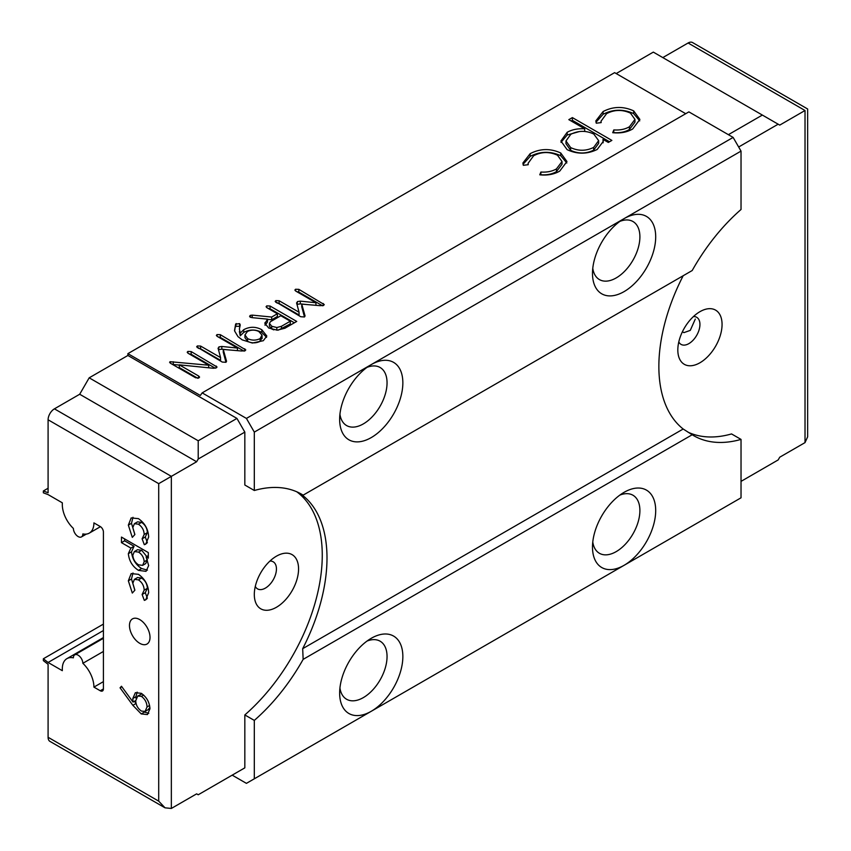 <?xml version="1.0" encoding="UTF-8"?>
<svg xmlns="http://www.w3.org/2000/svg" width="851" height="851" viewBox="0 0 851 851"><rect width="100%" height="100%" fill="white"/><g stroke="black" fill="none" stroke-linecap="round" stroke-linejoin="round"><path stroke-width="1.28" d="M699.937 311.679L699.937 311.679A31.285 18.062 120 0 0 677.822 349.995A31.285 18.062 120 0 0 699.937 362.771A31.285 18.062 120 0 0 722.063 324.454A31.285 18.062 120 0 0 699.937 311.679M678.8 341.911A15.648 9.031 120 0 0 681.055 344.389A15.648 9.031 120 0 0 688.885 343.613A15.648 9.031 120 0 0 699.096 329.826A15.648 9.031 120 0 0 696.703 317.295A15.648 9.031 120 0 0 693.427 316.572M695.299 319.061L690.267 330.39L683.896 332.635L682.406 331.773M276.437 556.182L276.437 556.182A31.285 18.062 120 0 0 254.311 594.509A31.285 18.062 120 0 0 276.437 607.274A31.285 18.062 120 0 0 298.563 568.957A31.285 18.062 120 0 0 276.437 556.182M255.3 586.424A15.648 9.031 120 0 0 257.555 588.892A15.648 9.031 120 0 0 265.374 588.115A15.648 9.031 120 0 0 275.596 574.329A15.648 9.031 120 0 0 273.203 561.798A15.648 9.031 120 0 0 269.927 561.075M48.092 419.788A8.935 5.159 -60 0 1 54.421 408.842L171.349 476.358L158.711 483.655L48.092 419.788L48.092 492.75L43.358 490.974L43.358 492.825L48.092 494.601L62.314 502.813L62.314 504.632A22.349 12.903 -120 0 0 73.377 528.428A6.702 3.872 -120 0 0 78.122 536.566A6.702 3.872 -120 0 0 81.473 536.907A6.702 3.872 -120 0 0 82.855 533.907A22.349 12.903 -120 0 0 89.291 533.12A22.349 12.903 -120 0 0 93.918 522.886L100.248 526.535A4.468 2.585 60 0 1 103.407 532.003L103.407 688.927A4.468 2.585 60 0 1 102.482 690.98A4.468 2.585 60 0 1 100.248 690.757L103.407 688.938M592.775 542.013A33.519 19.35 120 0 0 599.423 553.288A33.519 19.35 120 0 0 616.188 551.629A33.519 19.35 120 0 0 638.09 522.088A33.519 19.35 120 0 0 632.953 495.229A33.519 19.35 120 0 0 619.858 495.101M624.091 492.325L624.091 492.325A44.699 25.807 120 0 0 592.487 547.065A44.699 25.807 120 0 0 624.091 565.309A44.699 25.807 120 0 0 655.695 510.568A44.699 25.807 120 0 0 624.091 492.325M339.932 687.98A33.519 19.35 120 0 0 346.591 699.256A33.519 19.35 120 0 0 363.356 697.597A33.519 19.35 120 0 0 385.248 668.056A33.519 19.35 120 0 0 380.11 641.197A33.519 19.35 120 0 0 367.015 641.069M371.249 638.303L371.249 638.293A44.699 25.807 120 0 0 371.249 638.303A44.699 25.807 120 0 0 339.645 693.044A44.699 25.807 120 0 0 371.249 711.287A44.699 25.807 120 0 0 402.853 656.547A44.699 25.807 120 0 0 371.249 638.293M592.775 268.299A33.519 19.35 120 0 0 599.423 279.585A33.519 19.35 120 0 0 616.188 277.926A33.519 19.35 120 0 0 638.09 248.386A33.519 19.35 120 0 0 632.953 221.515A33.519 19.35 120 0 0 619.858 221.388M692.193 270.533L302.679 495.42L692.193 270.533A145.266 83.866 120 0 1 741.03 209.495L741.03 151.106L624.091 218.622A44.699 25.807 120 0 0 592.487 273.362A44.699 25.807 120 0 0 624.091 291.606A44.699 25.807 120 0 0 655.695 236.865A44.699 25.807 120 0 0 624.091 218.622L254.311 432.106L246.418 418.415L202.166 392.875L200.347 395.47L127.895 353.644L127.895 355.473L236.929 418.415L244.833 432.106L244.833 485.017L254.311 490.495L254.311 432.106M339.932 414.277A33.519 19.35 120 0 0 346.591 425.553A33.519 19.35 120 0 0 363.356 423.894A33.519 19.35 120 0 0 385.248 394.353A33.519 19.35 120 0 0 380.11 367.494A33.519 19.35 120 0 0 367.015 367.366M371.249 437.584A44.699 25.807 120 0 0 402.853 382.844A44.699 25.807 120 0 0 371.249 364.59L371.249 364.59A44.699 25.807 120 0 0 339.645 419.33A44.699 25.807 120 0 0 371.249 437.584M139.745 643.313A14.531 8.382 60 0 1 130.256 630.517A14.531 8.382 60 0 1 132.49 618.879A14.531 8.382 60 0 1 139.745 619.592A14.531 8.382 60 0 1 149.233 632.389A14.531 8.382 60 0 1 147.01 644.037A14.531 8.382 60 0 1 139.745 643.313M232.195 775.155L246.418 783.356L254.311 778.803L254.311 720.403L244.833 714.936L244.833 767.847L236.929 772.41M662.801 57.591L688.087 42.997A8.935 5.159 -60 0 1 692.554 42.55L807.642 108.992L807.642 436.818L805.025 442.605L805.025 110.502C808.439 108.534 808.439 108.534 805.025 110.502L779.739 125.108L762.358 115.066L728.382 134.681M762.358 115.066L653.323 52.113L616.188 73.558M778.165 124.193L738.657 147M54.421 408.842L79.696 394.247L89.185 377.823L198.219 440.775L198.219 459.019L196.634 461.753L171.349 476.358L171.349 808.45L196.634 793.855L198.219 794.77L244.833 767.847M103.407 681.63L93.918 687.108L100.248 690.757M93.918 687.108A22.349 12.903 -120 0 0 82.855 663.312A6.702 3.872 -120 0 0 79.909 656.61A6.702 3.872 -120 0 0 74.771 654.845A6.702 3.872 -120 0 0 73.377 657.844A22.349 12.903 -120 0 0 66.942 658.631A22.349 12.903 -120 0 0 62.314 668.865L62.314 670.684L48.092 662.472L43.358 658.77L43.358 660.621L48.092 664.323L48.092 737.285L158.711 801.153L158.711 483.655M142.117 594.498L144.181 590.147C144 585.765 142.074 582.339 138.405 579.871L134.426 579.35L132.82 583.286L134.883 590.211L132.309 593.051L128.341 580.808L131.171 573.606L138.436 574.319C144.861 578.818 148.276 584.956 148.659 592.711L145.723 599.838L144.319 600.38L142.117 594.498L145.34 592.647L142.223 594.445M142.117 538.821L144.181 534.471C144 530.088 142.074 526.663 138.405 524.195L134.426 523.673L132.82 527.609L134.883 534.534L132.309 537.375L128.341 525.131L131.171 517.929L138.436 518.642C144.861 523.142 148.276 529.279 148.659 537.034L145.723 544.161L144.319 544.704L142.117 538.821L145.34 536.97L142.223 538.768M148.319 552.586L148.319 558.15L146.106 556.873L148.659 565.553L146.021 571.351L138.468 570.361C132.458 566.458 129.086 560.894 128.341 553.65L130.905 548.097L121.459 542.64L121.459 537.077L148.319 552.586M132.862 705.319L120.055 687.81L121.48 686.268L133.033 702.075L132.82 698.501L135.373 692.703L141.245 693.31C146.649 697.065 149.553 702.224 149.957 708.787L147.436 714.574L141.223 713.925L132.862 705.319L136.022 703.49L134.415 701.288M218.154 348.708L218.941 346.889L221.813 346.463L237.45 348.07L217.292 336.432L216.367 335.411L217.069 334.571L220.324 334.677L245.769 349.899L245.024 350.793L241.418 350.984L223.249 349.442L226.557 361.281L225.919 362.303L222.228 362.047L196.655 346.793L197.368 345.942L200.602 346.059L220.558 357.58L218.069 348.155M284.936 328.231L277.266 330.167L268.703 328.018L264.916 323.38L267.608 319.157L251.747 317.614L249.588 316.402L250.247 315.413L252.226 315.115L271.692 317.04L277.383 313.753L267.001 307.764L266.065 306.722L266.767 305.871L270.065 306.03L296.733 321.423L284.936 328.231M560.735 152.989L566.947 161.53L559.756 171.083C554.15 174.359 547.491 175.604 539.768 174.806L540.896 172.03C546.97 172.445 552.161 171.402 556.469 168.881L562.022 161.53L557.501 155.212C549.384 151.521 541.427 151.701 533.651 155.733L528.099 163.296L528.237 164.711L523.322 165.307L522.897 163.02L530.162 153.659C540.151 148.478 550.342 148.255 560.735 152.989L560.735 155.722L566.809 162.988M633.665 110.875L639.878 119.427L632.687 128.969C627.081 132.256 620.422 133.49 612.709 132.692L613.826 129.916C619.9 130.341 625.091 129.288 629.4 126.778L634.952 119.417L630.442 113.109C622.315 109.417 614.369 109.588 606.593 113.63L601.029 121.182L601.168 122.608L596.253 123.193L595.828 120.906L603.093 111.545C613.082 106.364 623.272 106.141 633.665 110.875L633.665 113.619L639.739 120.874M685.715 113.694L614.613 72.643L127.895 353.644M568.819 119.64L572.372 117.598L611.869 140.404L608.327 142.447L602.987 139.362L603.274 141.415L597.168 149.478C587.211 154.308 577.191 154.371 567.128 149.659L560.905 141.021L567.181 132.288C572.063 129.565 577.903 128.405 584.69 128.799L568.819 119.64M296.669 303.381L297.446 301.562L300.318 301.137L315.955 302.743L295.797 291.106L294.871 290.085L295.574 289.244L298.829 289.351L324.274 304.573L323.529 305.466L319.923 305.658L301.754 304.115L305.062 315.955L304.424 316.976L300.733 316.721L275.16 301.467L275.873 300.616L279.107 300.743L299.063 312.253L296.574 302.828M252.353 343.038L242.227 339.879L237.982 336.624L234.631 331.028L235.621 324.135L239.62 323.625L240.248 324.933L239.386 329.029L240.248 333.071L243.726 329.688C249.758 326.486 255.779 326.497 261.8 329.72L266.82 336.028L263.31 340.708L252.353 343.038M239.386 331.55L240.248 335.805L240.248 333.071M198.879 377.908L195.592 377.759L170.657 363.366L170.062 361.707L208.729 365.207L188.22 353.356L187.199 352.25L187.88 351.42L191.177 351.569L217.048 366.994L216.324 367.845L213.367 368.26L179.295 364.856L198.613 376.004L199.581 377.078L198.879 377.908M169.604 362.281L170.062 361.707L170.062 362.962M741.03 151.106L733.126 137.415L688.885 111.875L202.166 392.875M254.311 778.803L741.03 497.803L741.03 439.403L731.541 433.936A145.266 83.866 120 0 1 687.927 432.127M89.185 377.823L127.895 355.473M171.349 808.45L165.03 807.822L49.943 741.381A8.935 5.159 -60 0 1 48.092 737.285M733.126 137.415L246.418 418.415M303.147 495.144A145.266 83.866 120 0 0 301.658 494.25A145.266 83.866 120 0 0 254.311 490.495M683.183 275.735A145.266 83.866 120 0 0 683.183 429.01L302.679 648.685A145.266 83.866 120 0 0 302.679 495.42M683.183 429.01L692.193 434.755L303.147 659.365L302.679 648.685M692.193 434.755A145.266 83.866 120 0 0 693.682 435.659A145.266 83.866 120 0 0 741.03 439.403M254.311 720.403A145.266 83.866 120 0 0 303.147 659.365M805.025 442.605L779.739 457.2L778.165 459.934L741.03 481.379M244.833 714.936A145.266 83.866 120 0 0 296.765 491.782M198.219 459.019L244.833 432.106M198.219 440.775L236.929 418.415M613.752 132.83L613.826 129.916M613.826 132.65C619.9 133.075 625.091 132.033 629.4 129.512L629.4 126.778M629.4 129.512L634.952 122.15L634.952 119.417M595.977 122.236L603.093 114.289L603.093 111.545M603.093 114.289C613.082 109.098 623.272 108.875 633.665 113.619M571.191 121.012L572.372 120.331L572.372 117.598M572.372 120.331L609.507 141.766M603.136 142.798L602.987 139.362M561.011 142.383L567.181 135.022L567.181 132.288M567.181 135.022L579.34 131.565M584.69 131.394L584.69 128.799M565.979 140.958L565.979 143.691L570.638 150.329C578.382 153.925 586.052 153.871 593.658 150.148L598.647 143.383L598.647 140.638L593.828 134.075C586.137 130.405 578.457 130.48 570.808 134.288L565.979 140.958L570.638 147.585C578.382 151.191 586.052 151.127 593.658 147.414L598.647 140.638M570.638 150.329L570.638 147.585M593.658 150.148L593.658 147.414M540.821 174.934L540.896 172.03M540.896 174.763C546.97 175.189 552.161 174.136 556.469 171.615L556.469 168.881M556.469 171.615L562.022 164.264L562.022 161.53M523.035 164.339L530.162 156.393L530.162 153.659M530.162 156.393C540.151 151.212 550.342 150.989 560.735 155.722M275.873 302.36L275.873 300.616M276.926 302.977L279.107 303.477L279.107 300.743M279.107 303.477L299.063 314.998L299.063 312.253M296.999 304.626L297.446 301.562M297.446 304.296L300.318 303.871L300.318 301.137M300.318 303.871L307.126 304.573M315.955 305.328L315.955 302.743M295.574 290.968L295.574 289.244M296.648 291.595L298.829 292.084L298.829 289.351M298.829 292.084L322.572 305.796M323.284 305.594L323.284 303.477M304.477 316.944L301.754 306.849L301.754 304.115M304.584 316.87L304.584 314.572M265.012 324.125L265.012 322.561M265.012 325.295L267.395 322.263L267.395 319.529M267.395 322.263L267.608 319.157M250.247 317.359L250.247 315.413M252.226 317.657L252.226 315.115M267.608 319.38L271.692 319.785L271.692 317.04M271.692 319.785L277.383 316.498L277.383 313.753M266.767 307.615L266.767 305.871M267.82 308.232L270.065 308.764L270.065 306.03M270.065 308.764L294.361 322.784M278.32 330.124L290.287 323.933L290.287 321.199L280.798 315.732L270.427 321.71L269.416 323.348L269.416 326.188L271.714 328.986L273.82 329.88M269.416 323.348L271.714 326.252L276.83 327.529L281.458 326.295L290.287 321.199M269.416 326.082L269.416 323.529M271.714 328.986L271.714 326.252M281.458 329.039L281.458 326.295M276.83 330.167L276.83 327.529M234.536 330.56L235.621 324.135M235.621 326.869L236.195 323.529M236.195 326.263L239.62 326.369L239.62 323.625M240.248 335.805L243.726 332.422L243.726 329.688M243.726 332.422C249.758 329.22 255.779 329.231 261.8 332.454L261.8 329.72M261.8 332.454L266.586 337.358M260.119 341.357L260.119 338.613L262.002 335.049L258.757 331.465C254.97 329.688 251.183 329.699 247.407 331.507L244.95 334.922L244.95 337.656L247.62 341.347C251.779 343.347 255.949 343.347 260.119 341.357L262.002 337.783M244.95 334.922L247.62 338.613C251.779 340.602 255.949 340.602 260.119 338.613M247.62 341.347L247.62 338.613M262.097 338.57L262.002 335.049M197.368 347.687L197.368 345.942M198.411 348.304L200.602 348.804L200.602 346.059M200.602 348.804L220.558 360.324L220.558 357.58M218.494 349.952L218.941 346.889M218.941 349.623L221.813 349.197L221.813 346.463M221.813 349.197L228.621 349.899M237.45 350.655L237.45 348.07M217.069 336.294L217.069 334.571M218.143 336.922L220.324 337.411L220.324 334.677M220.324 337.411L244.067 351.123M244.78 350.92L244.78 348.793M225.972 362.271L223.249 352.176L223.249 349.442M226.079 362.196L226.079 359.899M172.274 364.302L173.253 364.494L173.253 361.76M173.253 364.494L179.295 365.09M208.729 367.792L208.729 365.207M187.88 353.154L187.88 351.42M188.943 353.782L191.177 354.303L191.177 351.569M191.177 354.303L215.271 368.217M216.186 367.909L216.186 366.004M197.826 378.291L179.295 367.589L179.295 364.856M198.613 378.046L198.613 376.004M103.407 651.451L82.855 663.312M146.829 543.257L144.319 544.704M147.361 542.555L145.276 537.002L147.351 532.652L144.181 534.471M147.351 532.652C147.159 528.269 145.234 524.844 141.564 522.365L138.405 524.195M141.564 522.365L137.585 521.844L134.426 523.673M134.841 534.577L131.501 523.312L128.341 525.131M131.501 523.312L132.99 517.302M148.319 555.597L146.106 556.873M147.414 570.138L141.628 568.532L138.468 570.361M141.628 568.532C135.617 564.638 132.245 559.064 131.501 551.831L128.341 553.65M131.501 551.831L134.064 546.268L130.905 548.097M134.064 546.268L124.618 540.81L121.459 542.64M124.618 540.81L124.618 538.896M146.744 556.511L141.713 550.289L137.543 549.725L134.384 551.544L132.82 555.203C133.16 559.362 135.064 562.575 138.543 564.83L142.617 565.372L144.181 561.756C143.915 557.596 142.043 554.384 138.553 552.118L134.384 551.544M142.617 565.372L145.776 563.543L147.329 559.362M147.351 559.937L144.181 561.756M141.713 550.289L138.553 552.118M146.829 598.934L144.319 600.38M147.361 598.232L145.276 592.679L147.351 588.328L144.181 590.147M147.351 588.328C147.159 583.946 145.234 580.52 141.564 578.042L138.405 579.871M141.564 578.042L137.585 577.521L134.426 579.35M134.841 590.254L131.501 578.988L128.341 580.808M131.501 578.988L132.99 572.978M121.842 686.778L120.055 687.81M135.745 700.522L133.033 702.075M136.032 698.384L135.979 696.671L132.82 698.501M135.979 696.671L137.149 692.14M148.797 713.287L144.383 712.096L141.223 713.925M143.638 695.044L141.394 696.341L137.756 696.033L135.734 700.735C135.894 705.075 137.777 708.521 141.394 711.074L145.085 711.415L148.244 709.596L149.893 707.436M142.074 693.831L137.756 696.033M149.585 705.49L147.042 706.958C146.861 702.564 144.978 699.022 141.394 696.341M145.085 711.415L147.042 706.958M79.696 394.247L196.634 461.753M165.03 807.822L158.711 801.153M103.407 630.538L48.092 662.472M43.358 658.77L103.407 624.102M43.358 490.974L48.092 488.24M805.025 110.502L688.087 42.997M601.029 121.182L601.029 122.618M528.099 163.296L528.099 164.732M103.407 637.58L66.942 658.631M103.407 638.314L74.771 654.845M100.461 526.663L89.291 533.12M86.345 534.088L81.473 536.907"/></g></svg>
